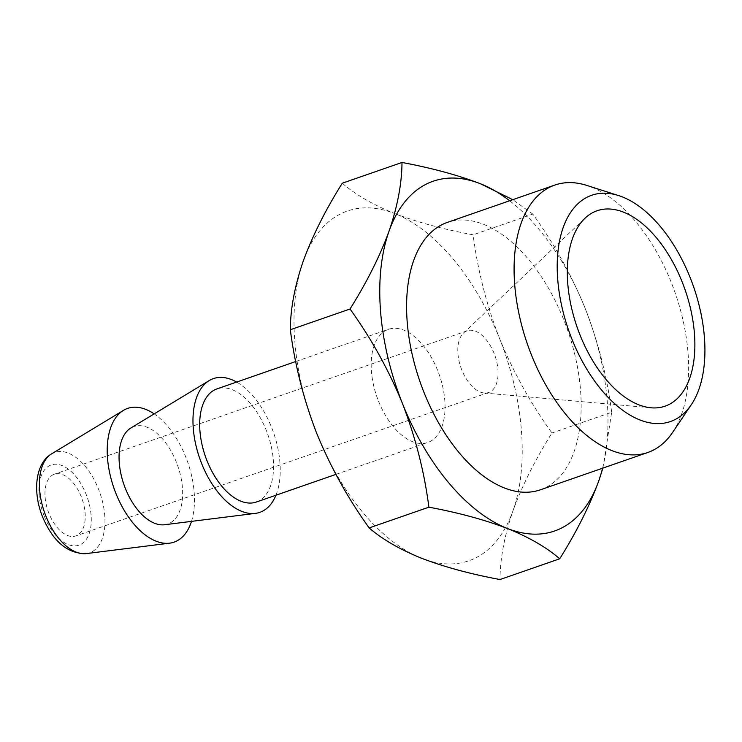 <?xml version="1.0" encoding="UTF-8"?>
<svg xmlns="http://www.w3.org/2000/svg" width="742" height="742" viewBox="0 0 742 742"><rect width="100%" height="100%" fill="white"/><g stroke="black" fill="none" stroke-linecap="round" stroke-linejoin="round"><path stroke-width="0.56" stroke-dasharray="3.71 2.78" d="M48.972 513.436A32.667 18.04 -109.2 0 1 54.379 474.194A32.667 18.04 -109.2 0 1 81.23 496.686A32.667 18.04 -109.2 0 1 75.823 535.919A32.667 18.04 -109.2 0 1 48.972 513.436M461.812 370.017A32.667 18.04 -109.2 0 1 463.425 333.121A32.667 18.04 -109.2 0 1 467.219 330.784A32.667 18.04 -109.2 0 1 494.061 353.266A32.667 18.04 -109.2 0 1 488.653 392.499A32.667 18.04 -109.2 0 1 484.229 393.019A32.667 18.04 -109.2 0 1 461.812 370.017M540.324 489.831A141.564 78.179 70.8 0 0 563.762 319.811A141.564 78.179 70.8 0 0 447.417 222.377M672.54 432.503A141.564 78.179 70.8 0 0 671.269 282.47A141.564 78.179 70.8 0 0 586.699 185.389M191.492 521.376A70.778 39.094 70.8 0 0 185.797 457.118A70.778 39.094 70.8 0 0 154.16 413.897M164.52 524.752A51.578 28.484 70.8 0 0 176.318 462.043A51.578 28.484 70.8 0 0 130.898 427.967M275.941 495.211A70.778 39.094 70.8 0 0 271.553 427.327A70.778 39.094 70.8 0 0 236.633 382.065M256.268 502.056A59.889 33.075 70.8 0 0 266.183 430.119A59.889 33.075 70.8 0 0 216.961 388.901M378.55 401.246A59.889 33.075 70.8 0 0 427.772 442.473A59.889 33.075 70.8 0 0 437.687 370.536A59.889 33.075 70.8 0 0 388.465 329.318A59.889 33.075 70.8 0 0 378.55 401.246M342.285 183.209C355.297 194.534 372.762 204.644 394.67 213.538A185.12 102.238 70.8 0 0 303.274 260.998A185.12 102.238 70.8 0 0 316.723 433.356A185.12 102.238 70.8 0 0 421.567 558.253A185.12 102.238 70.8 0 0 512.963 510.793C504.449 535.65 500.136 558.568 499.997 579.539M499.514 338.435C513.418 372.28 530.901 403.796 551.965 432.994C535.14 459.817 522.136 485.75 512.963 510.793A185.12 102.238 70.8 0 0 499.514 338.435A185.12 102.238 70.8 0 0 394.67 213.538C417.329 222.22 443.466 229.315 473.108 234.824C477.681 270.227 486.483 304.767 499.514 338.435M602.903 468.091L611.677 412.255L551.965 432.994M611.677 412.255C607.206 377.288 598.404 342.758 585.271 308.644C571.59 275.199 554.107 243.682 532.821 214.086L473.108 234.824M532.821 214.086L512.75 199.681M602.56 468.211A185.12 102.238 70.8 0 0 585.271 308.644A185.12 102.238 70.8 0 0 509.652 200.767M44.149 515.94A42.442 23.438 70.8 0 0 80.757 544.405A42.442 23.438 70.8 0 0 86.053 494.172A42.442 23.438 70.8 0 0 49.445 465.707A42.442 23.438 70.8 0 0 44.149 515.94M86.276 553.597A53.164 29.365 70.8 0 0 98.436 488.969A53.164 29.365 70.8 0 0 51.625 453.844M467.219 330.784L54.379 474.194M463.425 333.121L585.123 218.12M335.876 474.398L427.772 442.473M295.706 361.54L388.465 329.318M484.229 393.019L651.012 407.794M488.653 392.499L75.823 535.919"/><path stroke-width="1.11" d="M580.012 334.957A103.453 57.134 -109.2 0 1 585.123 218.12A103.453 57.134 -109.2 0 1 682.158 281.923A103.453 57.134 -109.2 0 1 651.012 407.794A103.453 57.134 -109.2 0 1 580.012 334.957M618.661 195.591L586.699 185.389A141.564 78.179 70.8 0 0 554.923 185.036L447.417 222.377A141.564 78.179 70.8 0 0 423.988 392.397A141.564 78.179 70.8 0 0 540.324 489.831L647.831 452.481A141.564 78.179 70.8 0 0 672.54 432.503L691.303 404.687A119.787 66.149 70.8 0 0 690.218 277.731A119.787 66.149 70.8 0 0 618.661 195.591A119.787 66.149 70.8 0 0 571.943 339.15A119.787 66.149 70.8 0 0 691.303 404.687M554.923 185.036A141.564 78.179 70.8 0 0 531.485 355.056A141.564 78.179 70.8 0 0 647.831 452.481M154.16 413.897A70.778 39.094 70.8 0 0 123.478 410.363A70.778 39.094 70.8 0 0 115.91 493.411A70.778 39.094 70.8 0 0 169.612 543.172A70.778 39.094 70.8 0 0 191.492 521.376M236.633 382.065A70.778 39.094 70.8 0 0 209.225 380.572L130.898 427.967A51.578 28.484 70.8 0 0 125.389 488.486A51.578 28.484 70.8 0 0 164.52 524.752L255.369 513.381A70.778 39.094 70.8 0 0 275.941 495.211M209.225 380.572A70.778 39.094 70.8 0 0 201.666 463.62A70.778 39.094 70.8 0 0 255.369 513.381M295.706 361.54L216.961 388.901A59.889 33.075 70.8 0 0 207.046 460.828A59.889 33.075 70.8 0 0 256.268 502.056L335.876 474.398M350.029 309.006C371.315 338.602 388.799 370.119 402.479 403.565C415.613 437.669 424.415 472.209 428.885 507.176C458.584 512.703 484.73 519.799 507.324 528.462C529.278 537.384 546.743 547.494 559.709 558.791L499.997 579.539C470.307 574.011 444.161 566.916 421.567 558.253C399.613 549.33 382.149 539.211 369.173 527.914C348.119 498.717 330.626 467.2 316.723 433.356C303.701 399.688 294.899 365.147 290.317 329.745C290.456 308.718 294.778 285.809 303.274 260.998C312.484 235.9 325.488 209.967 342.285 183.209L401.997 162.461C401.849 183.487 397.526 206.406 389.031 231.207C379.821 256.315 366.826 282.248 350.029 309.006L290.317 329.745M428.885 507.176L369.173 527.914M559.709 558.791C576.534 531.977 589.538 506.044 598.72 481.002L602.903 468.091M512.75 199.681L480.426 183.747C457.777 175.075 431.631 167.98 401.997 162.461M509.652 200.767A185.12 102.238 70.8 0 0 480.426 183.747A185.12 102.238 70.8 0 0 389.031 231.207A185.12 102.238 70.8 0 0 402.479 403.565A185.12 102.238 70.8 0 0 507.324 528.462A185.12 102.238 70.8 0 0 598.72 481.002A185.12 102.238 70.8 0 0 602.56 468.211M45.939 516.228A53.164 29.365 70.8 0 0 86.276 553.597C67.661 553.838 53.099 541.632 42.609 516.988C32.435 492.076 35.208 463.314 51.625 453.844A53.164 29.365 70.8 0 0 45.939 516.228M86.276 553.597L169.612 543.172M51.625 453.844L123.478 410.363"/></g></svg>
